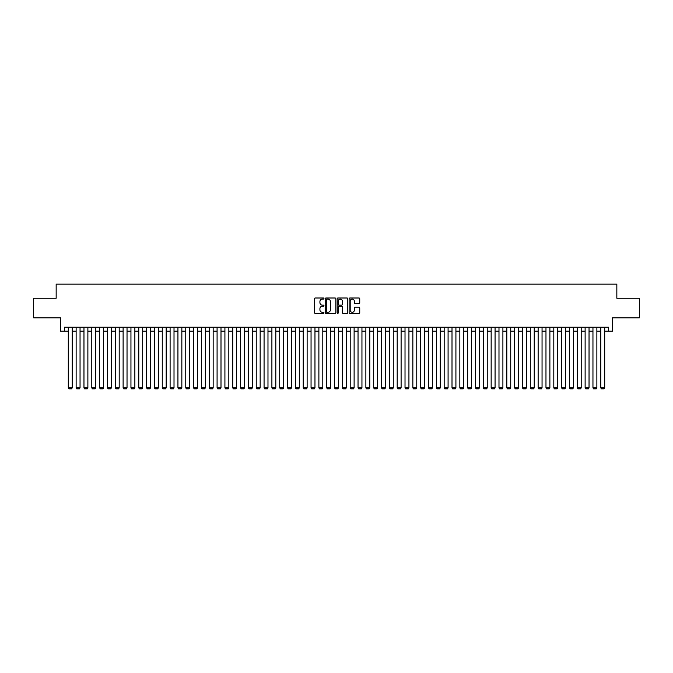 <?xml version="1.0" encoding="UTF-8"?>
<svg xmlns="http://www.w3.org/2000/svg" width="673" height="673" viewBox="0 0 673 673"><rect width="100%" height="100%" fill="white"/><g stroke="black" fill="none" stroke-linecap="round" stroke-linejoin="round"><path stroke-width="1.01" d="M323.974 298.534A0.538 0.538 0 0 0 323.435 297.996L315.267 297.996A0.766 0.766 0 0 0 314.501 298.77L314.501 312.6A0.766 0.766 0 0 0 315.267 313.374L323.435 313.374A0.538 0.538 0 0 0 323.974 312.836A0.538 0.538 0 0 0 323.435 312.297L322.375 312.297A2.456 2.456 0 0 1 319.919 309.841L319.919 308.688A2.456 2.456 0 0 1 322.375 306.223L323.435 306.223A0.538 0.538 0 0 0 323.974 305.685A0.538 0.538 0 0 0 323.435 305.147L322.375 305.147A2.456 2.456 0 0 1 319.919 302.69L319.919 301.538A2.456 2.456 0 0 1 322.375 299.073L323.435 299.073A0.538 0.538 0 0 0 323.974 298.534M358.961 303.422A0.766 0.766 0 0 0 359.735 302.648L359.735 298.77A0.766 0.766 0 0 0 358.961 297.996L349.893 297.996A0.766 0.766 0 0 0 349.127 298.77L349.127 312.6A0.766 0.766 0 0 0 349.893 313.374L358.961 313.374A0.766 0.766 0 0 0 359.735 312.6L359.735 307.914A0.766 0.766 0 0 0 358.961 307.149L355.083 307.149A0.766 0.766 0 0 0 354.309 307.914L354.309 310.245A2.053 2.053 0 0 1 352.257 312.297A2.053 2.053 0 0 1 350.204 310.245L350.204 301.134A2.053 2.053 0 0 1 352.257 299.073A2.053 2.053 0 0 1 354.309 301.134L354.309 302.648A0.766 0.766 0 0 0 355.083 303.422L358.961 303.422M64.389 331.133L64.389 327.221L608.611 327.221L608.611 331.133L612.531 331.133L612.531 317.824L639.35 317.824L639.35 298.248L616.838 298.248L616.838 284.149L56.162 284.149L56.162 298.248L33.65 298.248L33.65 317.824L60.469 317.824L60.469 331.133L68.301 331.133M335.827 298.77A0.766 0.766 0 0 0 335.061 297.996L325.993 297.996A0.766 0.766 0 0 0 325.219 298.77L325.219 312.6A0.766 0.766 0 0 0 325.993 313.374L335.061 313.374A0.766 0.766 0 0 0 335.827 312.6L335.827 298.77M337.939 297.996L347.007 297.996A0.766 0.766 0 0 1 347.781 298.77L347.781 312.6A0.766 0.766 0 0 1 347.007 313.374L343.129 313.374A0.766 0.766 0 0 1 342.364 312.6L342.364 306.989A0.766 0.766 0 0 0 341.59 306.223L339.015 306.223A0.766 0.766 0 0 0 338.25 306.989L338.25 312.836A0.538 0.538 0 0 1 337.711 313.374A0.538 0.538 0 0 1 337.173 312.836L337.173 298.77A0.766 0.766 0 0 1 337.939 297.996M72.213 331.133L76.133 331.133M80.045 331.133L83.965 331.133M87.877 331.133L91.789 331.133M95.709 331.133L99.621 331.133M103.541 331.133L107.453 331.133M111.373 331.133L115.285 331.133M119.197 331.133L123.117 331.133M127.029 331.133L130.949 331.133M134.861 331.133L138.773 331.133M142.693 331.133L146.605 331.133M150.525 331.133L154.437 331.133M158.357 331.133L162.269 331.133M166.181 331.133L170.101 331.133M174.013 331.133L177.933 331.133M181.845 331.133L185.756 331.133M189.677 331.133L193.588 331.133M197.509 331.133L201.42 331.133M205.341 331.133L209.253 331.133M213.164 331.133L217.085 331.133M220.996 331.133L224.917 331.133M228.828 331.133L232.74 331.133M236.66 331.133L240.572 331.133M244.492 331.133L248.404 331.133M252.325 331.133L256.236 331.133M260.148 331.133L264.068 331.133M267.98 331.133L271.9 331.133M275.812 331.133L279.724 331.133M283.644 331.133L287.556 331.133M291.476 331.133L295.388 331.133M299.308 331.133L303.22 331.133M307.132 331.133L311.052 331.133M314.964 331.133L318.884 331.133M322.796 331.133L326.708 331.133M330.628 331.133L334.54 331.133M338.46 331.133L342.372 331.133M346.292 331.133L350.204 331.133M354.116 331.133L358.036 331.133M361.948 331.133L365.868 331.133M369.78 331.133L373.692 331.133M377.612 331.133L381.524 331.133M385.444 331.133L389.356 331.133M393.276 331.133L397.188 331.133M401.1 331.133L405.02 331.133M408.932 331.133L412.852 331.133M416.764 331.133L420.675 331.133M424.596 331.133L428.508 331.133M432.428 331.133L436.34 331.133M440.26 331.133L444.172 331.133M448.083 331.133L452.004 331.133M455.915 331.133L459.836 331.133M463.747 331.133L467.659 331.133M471.58 331.133L475.491 331.133M479.412 331.133L483.323 331.133M487.244 331.133L491.155 331.133M495.067 331.133L498.987 331.133M502.899 331.133L506.819 331.133M510.731 331.133L514.643 331.133M518.563 331.133L522.475 331.133M526.395 331.133L530.307 331.133M534.227 331.133L538.139 331.133M542.051 331.133L545.971 331.133M549.883 331.133L553.803 331.133M557.715 331.133L561.627 331.133M565.547 331.133L569.459 331.133M573.379 331.133L577.291 331.133M581.211 331.133L585.123 331.133M589.035 331.133L592.955 331.133M596.867 331.133L600.787 331.133M604.699 331.133L608.611 331.133M326.834 299.073A0.538 0.538 0 0 0 326.296 299.611L326.296 311.759A0.538 0.538 0 0 0 326.834 312.297L327.953 312.297A2.456 2.456 0 0 0 330.409 309.841L330.409 301.538A2.456 2.456 0 0 0 327.953 299.073L326.834 299.073M342.364 301.168A2.053 2.053 0 0 0 340.302 299.115A2.053 2.053 0 0 0 338.25 301.168L338.25 304.381A0.766 0.766 0 0 0 339.015 305.147L341.59 305.147A0.766 0.766 0 0 0 342.364 304.381L342.364 301.168M72.213 327.221L72.213 387.833L68.301 387.833L68.301 327.221M72.213 387.833L71.632 388.851L68.89 388.851L68.301 387.833M80.045 327.221L80.045 387.833L76.133 387.833L76.133 327.221M80.045 387.833L79.456 388.851L76.722 388.851L76.133 387.833M87.877 327.221L87.877 387.833L83.965 387.833L83.965 327.221M87.877 387.833L87.288 388.851L84.546 388.851L83.965 387.833M95.709 327.221L95.709 387.833L91.789 387.833L91.789 327.221M95.709 387.833L95.12 388.851L92.378 388.851L91.789 387.833M103.541 327.221L103.541 387.833L99.621 387.833L99.621 327.221M103.541 387.833L102.952 388.851L100.21 388.851L99.621 387.833M111.373 327.221L111.373 387.833L107.453 387.833L107.453 327.221M111.373 387.833L110.784 388.851L108.042 388.851L107.453 387.833M119.197 327.221L119.197 387.833L115.285 387.833L115.285 327.221M119.197 387.833L118.616 388.851L115.874 388.851L115.285 387.833M127.029 327.221L127.029 387.833L123.117 387.833L123.117 327.221M127.029 387.833L126.44 388.851L123.706 388.851L123.117 387.833M134.861 327.221L134.861 387.833L130.949 387.833L130.949 327.221M134.861 387.833L134.272 388.851L131.529 388.851L130.949 387.833M142.693 327.221L142.693 387.833L138.773 387.833L138.773 327.221M142.693 387.833L142.104 388.851L139.361 388.851L138.773 387.833M150.525 327.221L150.525 387.833L146.605 387.833L146.605 327.221M150.525 387.833L149.936 388.851L147.194 388.851L146.605 387.833M158.357 327.221L158.357 387.833L154.437 387.833L154.437 327.221M158.357 387.833L157.768 388.851L155.026 388.851L154.437 387.833M166.181 327.221L166.181 387.833L162.269 387.833L162.269 327.221M166.181 387.833L165.6 388.851L162.858 388.851L162.269 387.833M174.013 327.221L174.013 387.833L170.101 387.833L170.101 327.221M174.013 387.833L173.424 388.851L170.69 388.851L170.101 387.833M181.845 327.221L181.845 387.833L177.933 387.833L177.933 327.221M181.845 387.833L181.256 388.851L178.513 388.851L177.933 387.833M189.677 327.221L189.677 387.833L185.756 387.833L185.756 327.221M189.677 387.833L189.088 388.851L186.345 388.851L185.756 387.833M197.509 327.221L197.509 387.833L193.588 387.833L193.588 327.221M197.509 387.833L196.92 388.851L194.177 388.851L193.588 387.833M205.341 327.221L205.341 387.833L201.42 387.833L201.42 327.221M205.341 387.833L204.752 388.851L202.009 388.851L201.42 387.833M213.164 327.221L213.164 387.833L209.253 387.833L209.253 327.221M213.164 387.833L212.584 388.851L209.841 388.851L209.253 387.833M220.996 327.221L220.996 387.833L217.085 387.833L217.085 327.221M220.996 387.833L220.408 388.851L217.673 388.851L217.085 387.833M228.828 327.221L228.828 387.833L224.917 387.833L224.917 327.221M228.828 387.833L228.24 388.851L225.497 388.851L224.917 387.833M236.66 327.221L236.66 387.833L232.74 387.833L232.74 327.221M236.66 387.833L236.072 388.851L233.329 388.851L232.74 387.833M244.492 327.221L244.492 387.833L240.572 387.833L240.572 327.221M244.492 387.833L243.904 388.851L241.161 388.851L240.572 387.833M252.325 327.221L252.325 387.833L248.404 387.833L248.404 327.221M252.325 387.833L251.736 388.851L248.993 388.851L248.404 387.833M260.148 327.221L260.148 387.833L256.236 387.833L256.236 327.221M260.148 387.833L259.568 388.851L256.825 388.851L256.236 387.833M267.98 327.221L267.98 387.833L264.068 387.833L264.068 327.221M267.98 387.833L267.391 388.851L264.657 388.851L264.068 387.833M275.812 327.221L275.812 387.833L271.9 387.833L271.9 327.221M275.812 387.833L275.223 388.851L272.481 388.851L271.9 387.833M283.644 327.221L283.644 387.833L279.724 387.833L279.724 327.221M283.644 387.833L283.055 388.851L280.313 388.851L279.724 387.833M291.476 327.221L291.476 387.833L287.556 387.833L287.556 327.221M291.476 387.833L290.887 388.851L288.145 388.851L287.556 387.833M299.308 327.221L299.308 387.833L295.388 387.833L295.388 327.221M299.308 387.833L298.719 388.851L295.977 388.851L295.388 387.833M307.132 327.221L307.132 387.833L303.22 387.833L303.22 327.221M307.132 387.833L306.551 388.851L303.809 388.851L303.22 387.833M314.964 327.221L314.964 387.833L311.052 387.833L311.052 327.221M314.964 387.833L314.375 388.851L311.641 388.851L311.052 387.833M322.796 327.221L322.796 387.833L318.884 387.833L318.884 327.221M322.796 387.833L322.207 388.851L319.465 388.851L318.884 387.833M330.628 327.221L330.628 387.833L326.708 387.833L326.708 327.221M330.628 387.833L330.039 388.851L327.297 388.851L326.708 387.833M338.46 327.221L338.46 387.833L334.54 387.833L334.54 327.221M338.46 387.833L337.871 388.851L335.129 388.851L334.54 387.833M346.292 327.221L346.292 387.833L342.372 387.833L342.372 327.221M346.292 387.833L345.703 388.851L342.961 388.851L342.372 387.833M354.116 327.221L354.116 387.833L350.204 387.833L350.204 327.221M354.116 387.833L353.535 388.851L350.793 388.851L350.204 387.833M361.948 327.221L361.948 387.833L358.036 387.833L358.036 327.221M361.948 387.833L361.359 388.851L358.625 388.851L358.036 387.833M369.78 327.221L369.78 387.833L365.868 387.833L365.868 327.221M369.78 387.833L369.191 388.851L366.449 388.851L365.868 387.833M377.612 327.221L377.612 387.833L373.692 387.833L373.692 327.221M377.612 387.833L377.023 388.851L374.281 388.851L373.692 387.833M385.444 327.221L385.444 387.833L381.524 387.833L381.524 327.221M385.444 387.833L384.855 388.851L382.113 388.851L381.524 387.833M393.276 327.221L393.276 387.833L389.356 387.833L389.356 327.221M393.276 387.833L392.687 388.851L389.945 388.851L389.356 387.833M401.1 327.221L401.1 387.833L397.188 387.833L397.188 327.221M401.1 387.833L400.519 388.851L397.777 388.851L397.188 387.833M408.932 327.221L408.932 387.833L405.02 387.833L405.02 327.221M408.932 387.833L408.343 388.851L405.609 388.851L405.02 387.833M416.764 327.221L416.764 387.833L412.852 387.833L412.852 327.221M416.764 387.833L416.175 388.851L413.432 388.851L412.852 387.833M424.596 327.221L424.596 387.833L420.675 387.833L420.675 327.221M424.596 387.833L424.007 388.851L421.264 388.851L420.675 387.833M432.428 327.221L432.428 387.833L428.508 387.833L428.508 327.221M432.428 387.833L431.839 388.851L429.096 388.851L428.508 387.833M440.26 327.221L440.26 387.833L436.34 387.833L436.34 327.221M440.26 387.833L439.671 388.851L436.928 388.851L436.34 387.833M448.083 327.221L448.083 387.833L444.172 387.833L444.172 327.221M448.083 387.833L447.503 388.851L444.76 388.851L444.172 387.833M455.915 327.221L455.915 387.833L452.004 387.833L452.004 327.221M455.915 387.833L455.327 388.851L452.593 388.851L452.004 387.833M463.747 327.221L463.747 387.833L459.836 387.833L459.836 327.221M463.747 387.833L463.159 388.851L460.416 388.851L459.836 387.833M471.58 327.221L471.58 387.833L467.659 387.833L467.659 327.221M471.58 387.833L470.991 388.851L468.248 388.851L467.659 387.833M479.412 327.221L479.412 387.833L475.491 387.833L475.491 327.221M479.412 387.833L478.823 388.851L476.08 388.851L475.491 387.833M487.244 327.221L487.244 387.833L483.323 387.833L483.323 327.221M487.244 387.833L486.655 388.851L483.912 388.851L483.323 387.833M495.067 327.221L495.067 387.833L491.155 387.833L491.155 327.221M495.067 387.833L494.487 388.851L491.744 388.851L491.155 387.833M502.899 327.221L502.899 387.833L498.987 387.833L498.987 327.221M502.899 387.833L502.31 388.851L499.576 388.851L498.987 387.833M510.731 327.221L510.731 387.833L506.819 387.833L506.819 327.221M510.731 387.833L510.142 388.851L507.4 388.851L506.819 387.833M518.563 327.221L518.563 387.833L514.643 387.833L514.643 327.221M518.563 387.833L517.974 388.851L515.232 388.851L514.643 387.833M526.395 327.221L526.395 387.833L522.475 387.833L522.475 327.221M526.395 387.833L525.806 388.851L523.064 388.851L522.475 387.833M534.227 327.221L534.227 387.833L530.307 387.833L530.307 327.221M534.227 387.833L533.639 388.851L530.896 388.851L530.307 387.833M542.051 327.221L542.051 387.833L538.139 387.833L538.139 327.221M542.051 387.833L541.471 388.851L538.728 388.851L538.139 387.833M549.883 327.221L549.883 387.833L545.971 387.833L545.971 327.221M549.883 387.833L549.294 388.851L546.56 388.851L545.971 387.833M557.715 327.221L557.715 387.833L553.803 387.833L553.803 327.221M557.715 387.833L557.126 388.851L554.384 388.851L553.803 387.833M565.547 327.221L565.547 387.833L561.627 387.833L561.627 327.221M565.547 387.833L564.958 388.851L562.216 388.851L561.627 387.833M573.379 327.221L573.379 387.833L569.459 387.833L569.459 327.221M573.379 387.833L572.79 388.851L570.048 388.851L569.459 387.833M581.211 327.221L581.211 387.833L577.291 387.833L577.291 327.221M581.211 387.833L580.622 388.851L577.88 388.851L577.291 387.833M589.035 327.221L589.035 387.833L585.123 387.833L585.123 327.221M589.035 387.833L588.454 388.851L585.712 388.851L585.123 387.833M596.867 327.221L596.867 387.833L592.955 387.833L592.955 327.221M596.867 387.833L596.278 388.851L593.544 388.851L592.955 387.833M604.699 327.221L604.699 387.833L600.787 387.833L600.787 327.221M604.699 387.833L604.11 388.851L601.368 388.851L600.787 387.833"/></g></svg>
